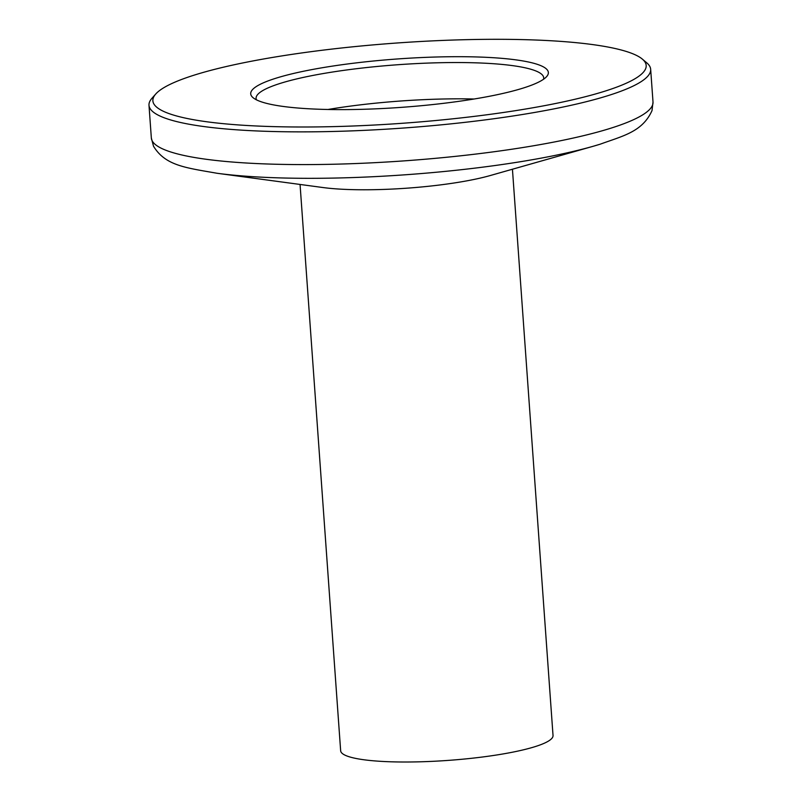 <?xml version="1.0" encoding="UTF-8"?>
<svg xmlns="http://www.w3.org/2000/svg" width="802" height="802" viewBox="0 0 802 802"><rect width="100%" height="100%" fill="white"/><g stroke="black" fill="none" stroke-linecap="round" stroke-linejoin="round"><path stroke-width="1.2" d="M276.82 77.944A149.212 24.281 175.9 0 1 454.433 56.701A149.212 24.281 175.9 0 1 546.613 76.621A149.212 24.281 175.9 0 1 522.242 88.36A149.212 24.281 175.9 0 1 368.198 109.132A149.212 24.281 175.9 0 1 253.031 97.664A149.212 24.281 175.9 0 1 276.82 77.944M543.525 79.268A144.18 23.458 -4.1 0 0 543.696 77.794A144.18 23.458 -4.1 0 0 441.691 62.686A144.18 23.458 -4.1 0 0 281.312 83.067A144.18 23.458 -4.1 0 0 256.079 98.415A144.18 23.458 -4.1 0 0 256.46 99.839M196.169 74.516A247.287 40.23 -4.1 0 0 155.778 93.974A247.287 40.23 -4.1 0 0 308.549 126.987A247.287 40.23 -4.1 0 0 602.903 91.789A247.287 40.23 -4.1 0 0 642.332 59.097A247.287 40.23 -4.1 0 0 451.466 40.1A247.287 40.23 -4.1 0 0 196.169 74.516M642.332 59.097L646.743 62.817A251.477 40.912 175.9 0 1 650.663 69.303A251.477 40.912 175.9 0 1 606.643 96.06A251.477 40.912 175.9 0 1 326.905 131.608A251.477 40.912 175.9 0 1 148.992 105.262A251.477 40.912 175.9 0 1 151.949 98.285L155.778 93.974M327.978 109.483A144.18 23.458 175.9 0 1 474.112 99.007M599.054 144.54A239.056 38.897 175.9 0 1 592.969 146.335L490.283 175.528A106.455 17.323 175.9 0 1 322.885 187.528L217.081 173.272C185.513 167.708 165.433 165.733 153.503 146.215L151.337 137.974A251.477 40.912 -4.1 0 0 329.251 164.33A251.477 40.912 -4.1 0 0 608.989 128.771A251.477 40.912 -4.1 0 0 653.008 102.014L650.663 69.303M512.438 169.232L553.029 735.524A106.455 17.323 175.9 0 1 534.393 746.852A106.455 17.323 175.9 0 1 415.967 761.9A106.455 17.323 175.9 0 1 340.649 750.742L300.058 184.45M653.008 102.014L652.006 110.616C642.412 131.849 623.184 135.829 600.137 144.21L592.969 146.335A239.056 38.897 175.9 0 1 217.081 173.272M148.992 105.262L151.337 137.974"/></g></svg>
